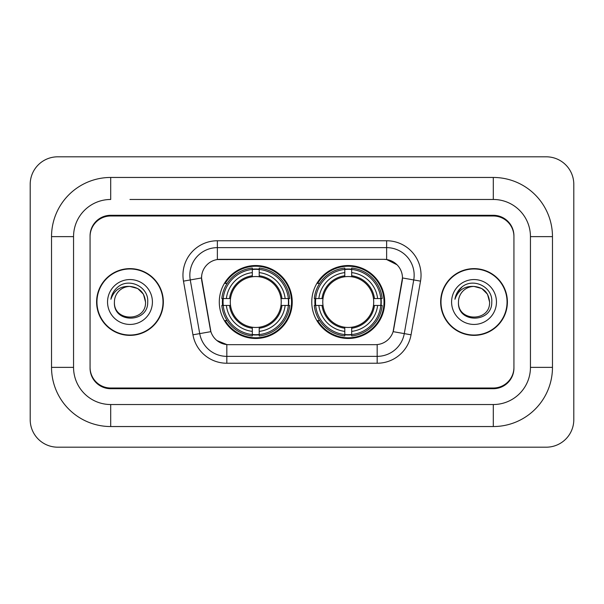 <?xml version="1.0" encoding="UTF-8"?>
<svg xmlns="http://www.w3.org/2000/svg" width="604" height="604" viewBox="0 0 604 604"><rect width="100%" height="100%" fill="white"/><g stroke="black" fill="none" stroke-linecap="round" stroke-linejoin="round"><path stroke-width="0.91" d="M311.77 302A36.466 36.466 0 0 0 348.244 338.466A36.466 36.466 0 0 0 384.71 302A36.466 36.466 0 0 0 348.244 265.534A36.466 36.466 0 0 0 311.77 302M219.29 302A36.466 36.466 0 0 0 255.756 338.466A36.466 36.466 0 0 0 292.23 302A36.466 36.466 0 0 0 255.756 265.534A36.466 36.466 0 0 0 219.29 302M201.54 277.916A18.581 18.581 0 0 0 201.819 281.139L210.313 329.308A18.581 18.581 0 0 0 228.606 344.665L375.394 344.665A18.581 18.581 0 0 0 393.687 329.308L402.181 281.139A18.581 18.581 0 0 0 383.887 259.335L220.113 259.335A18.581 18.581 0 0 0 201.54 277.916L201.744 275.167M222.566 305.443A33.371 33.371 0 0 1 222.566 298.557M315.046 305.443A33.371 33.371 0 0 1 315.046 298.557M129.973 199.471L493.294 199.471L129.973 199.471M552.471 236.632L530.448 236.632L530.448 367.368L530.448 236.632A37.161 37.161 0 0 0 493.294 199.471L493.294 177.455L110.706 177.455A59.177 59.177 0 0 0 51.529 236.632L51.529 367.368A59.177 59.177 0 0 0 110.706 426.545L493.294 426.545A59.177 59.177 0 0 0 552.471 367.368L552.471 236.632A59.177 59.177 0 0 0 493.294 177.455M493.294 426.545L493.294 404.529L110.706 404.529L493.294 404.529A37.161 37.161 0 0 0 530.448 367.368L552.471 367.368M51.529 367.368L73.552 367.368L73.552 236.632L73.552 367.368A37.161 37.161 0 0 0 110.706 404.529L110.706 426.545M493.294 215.99L110.706 215.99A20.642 20.642 0 0 0 90.064 236.632L90.064 367.368A20.642 20.642 0 0 0 110.706 388.01L493.294 388.01A20.642 20.642 0 0 0 513.936 367.368L513.936 236.632A20.642 20.642 0 0 0 493.294 215.99M110.706 177.455L110.706 199.471A37.161 37.161 0 0 0 73.552 236.632L51.529 236.632M573.8 184.333A27.527 27.527 0 0 0 546.273 156.814L57.727 156.814A27.527 27.527 0 0 0 30.2 184.333L30.2 419.667A27.527 27.527 0 0 0 57.727 447.186L546.273 447.186A27.527 27.527 0 0 0 573.8 419.667L573.8 184.333M96.602 302A33.371 33.371 0 0 0 129.973 335.371A33.371 33.371 0 0 0 163.344 302A33.371 33.371 0 0 0 129.973 268.629A33.371 33.371 0 0 0 96.602 302M440.656 302A33.371 33.371 0 0 0 474.027 335.371A33.371 33.371 0 0 0 507.398 302A33.371 33.371 0 0 0 474.027 268.629A33.371 33.371 0 0 0 440.656 302M217.364 240.762L386.636 240.762A34.405 34.405 0 0 1 420.52 281.139L411.052 334.812A34.405 34.405 0 0 1 377.175 363.238L226.825 363.238A34.405 34.405 0 0 1 192.948 334.812L183.48 281.139A34.405 34.405 0 0 1 217.364 240.762L217.364 247.64L386.636 247.64A27.527 27.527 0 0 1 413.74 279.946L404.28 333.612A27.527 27.527 0 0 1 377.175 356.36L226.825 356.36A27.527 27.527 0 0 1 199.72 333.612L190.26 279.946A27.527 27.527 0 0 1 217.364 247.64L217.364 259.546L383.887 259.335L386.636 259.546L397.017 264.779M375.394 344.665L228.606 344.665M226.825 363.238L226.825 344.574L216.912 340.52M413.74 279.946L402.46 277.953L393.113 331.649L404.28 333.612L413.74 279.946L420.52 281.139M192.948 334.812L210.887 331.649L201.54 277.953L190.26 279.946A27.527 27.527 0 0 1 189.837 275.167M393.687 329.308L393.574 329.897M210.426 329.897L210.313 329.308M513.936 235.945A20.642 20.642 0 0 0 493.294 215.296L110.706 215.296A20.642 20.642 0 0 0 90.064 235.945L90.064 368.055A20.642 20.642 0 0 0 110.706 388.704L493.294 388.704A20.642 20.642 0 0 0 513.936 368.055L513.936 236.632M90.064 235.945L90.064 236.632M90.064 367.368L90.064 368.055M513.936 368.055L513.936 367.368M145.526 302C146.485 322.068 113.469 322.068 114.42 302C112.971 323.744 148.41 323.238 147.708 302C148.916 287.127 129.596 277.485 118.15 286.772C114.103 290.011 111.687 294.178 110.887 299.274C114.088 290.147 120.453 285.873 129.973 286.447L137.75 288.531L143.442 294.224L145.526 302C146.485 322.068 113.469 322.068 114.42 302C113.469 322.068 146.485 322.068 145.526 302L143.442 294.224L137.75 288.531L129.973 286.447L137.75 288.531L143.442 294.224L145.526 302L143.442 294.224L137.75 288.531L129.973 286.447L137.75 288.531L143.442 294.224L145.526 302C144.605 292.547 139.418 287.368 129.973 286.447A15.553 15.553 0 0 0 114.42 302M163.005 302A33.031 33.031 0 0 0 129.973 268.969A33.031 33.031 0 0 0 96.95 302A33.031 33.031 0 0 0 129.973 335.031A33.031 33.031 0 0 0 163.005 302M107.542 302A22.439 22.439 0 0 0 129.973 324.439A22.439 22.439 0 0 0 152.412 302A22.439 22.439 0 0 0 129.973 279.561A22.439 22.439 0 0 0 107.542 302M113.167 292.555L113.393 292.162M489.58 302C490.531 322.068 457.515 322.068 458.474 302C457.024 323.744 492.464 323.238 491.762 302C492.962 287.127 473.642 277.485 462.203 286.772C458.157 290.011 455.733 294.178 454.94 299.274C458.142 290.147 464.506 285.873 474.027 286.447L481.803 288.531L487.496 294.224L489.58 302C490.531 322.068 457.515 322.068 458.474 302C457.515 322.068 490.531 322.068 489.58 302L487.496 294.224L481.803 288.531L474.027 286.447L481.803 288.531L487.496 294.224L489.58 302L487.496 294.224L481.803 288.531L474.027 286.447L481.803 288.531L487.496 294.224L489.58 302C488.659 292.547 483.472 287.368 474.027 286.447A15.553 15.553 0 0 0 458.474 302M507.05 302A33.031 33.031 0 0 0 474.027 268.969A33.031 33.031 0 0 0 440.995 302A33.031 33.031 0 0 0 474.027 335.031A33.031 33.031 0 0 0 507.05 302M451.588 302A22.439 22.439 0 0 0 474.027 324.439A22.439 22.439 0 0 0 496.458 302A22.439 22.439 0 0 0 474.027 279.561A22.439 22.439 0 0 0 451.588 302M457.22 292.555L462.188 286.779M259.199 334.571L259.199 335.952A34.134 34.134 0 0 0 289.716 305.443L288.334 305.443A32.752 32.752 0 0 1 259.199 334.571L259.199 331.385A29.588 29.588 0 0 0 285.148 305.443L280.988 305.443A25.459 25.459 0 0 0 259.199 276.775L259.199 269.429A32.752 32.752 0 0 1 288.334 298.557L289.716 298.557A34.134 34.134 0 0 0 259.199 268.048L259.199 269.429M223.186 305.443L221.804 305.443A34.134 34.134 0 0 0 252.321 335.952L252.321 334.571A32.752 32.752 0 0 1 223.186 305.443L226.372 305.443A29.588 29.588 0 0 0 252.321 331.385L252.321 327.225A25.459 25.459 0 0 0 280.988 305.443L282 305.443A26.47 26.47 0 0 1 259.199 328.244L259.199 331.385M252.321 269.429L252.321 268.048A34.134 34.134 0 0 0 221.804 298.557L223.186 298.557A32.752 32.752 0 0 1 252.321 269.429L252.321 272.615A29.588 29.588 0 0 0 226.372 298.557L230.532 298.557A25.459 25.459 0 0 0 252.321 327.225L252.321 328.244A26.47 26.47 0 0 1 229.52 305.443L226.372 305.443M223.254 305.443A32.684 32.684 0 0 1 223.254 298.557M259.199 269.497A32.684 32.684 0 0 0 252.321 269.497M288.267 298.557A32.684 32.684 0 0 1 288.267 305.443M288.334 298.557L285.148 298.557A29.588 29.588 0 0 0 259.199 272.615M285.148 305.443L288.334 305.443M252.321 331.385L252.321 334.571M280.988 298.557L285.148 298.557M259.199 327.27L259.199 328.244M252.321 327.225A25.459 25.459 0 0 1 230.532 305.443L229.52 305.443M259.199 334.503A32.684 32.684 0 0 1 252.321 334.503M226.372 298.557L223.186 298.557M252.321 276.73L252.321 272.615M259.199 276.775A25.459 25.459 0 0 0 230.532 298.557L229.52 298.557A26.47 26.47 0 0 1 252.321 275.756M259.199 276.73L259.199 275.756A26.47 26.47 0 0 1 282 298.557M227.127 283.419L225.179 283.419A35.779 35.779 0 0 1 291.543 302A35.779 35.779 0 0 1 225.179 320.581L227.127 320.581M351.679 334.571L351.679 335.952A34.134 34.134 0 0 0 382.196 305.443L380.814 305.443A32.752 32.752 0 0 1 351.679 334.571L351.679 331.385A29.588 29.588 0 0 0 377.628 305.443L373.468 305.443A25.459 25.459 0 0 0 351.679 276.775L351.679 269.429A32.752 32.752 0 0 1 380.814 298.557L382.196 298.557A34.134 34.134 0 0 0 351.679 268.048L351.679 269.429M315.666 305.443L314.284 305.443A34.134 34.134 0 0 0 344.801 335.952L344.801 334.571A32.752 32.752 0 0 1 315.666 305.443L318.852 305.443A29.588 29.588 0 0 0 344.801 331.385L344.801 327.225A25.459 25.459 0 0 0 373.468 305.443L374.48 305.443A26.47 26.47 0 0 1 351.679 328.244L351.679 331.385M344.801 269.429L344.801 268.048A34.134 34.134 0 0 0 314.284 298.557L315.666 298.557A32.752 32.752 0 0 1 344.801 269.429L344.801 272.615A29.588 29.588 0 0 0 318.852 298.557L323.012 298.557A25.459 25.459 0 0 0 344.801 327.225L344.801 328.244A26.47 26.47 0 0 1 322 305.443L318.852 305.443M315.733 305.443A32.684 32.684 0 0 1 315.733 298.557M351.679 269.497A32.684 32.684 0 0 0 344.801 269.497M380.747 298.557A32.684 32.684 0 0 1 380.747 305.443M380.814 298.557L377.628 298.557A29.588 29.588 0 0 0 351.679 272.615M377.628 305.443L380.814 305.443M344.801 331.385L344.801 334.571M373.468 298.557L377.628 298.557M351.679 327.27L351.679 328.244M344.801 327.225A25.459 25.459 0 0 1 323.012 305.443L322 305.443M351.679 334.503A32.684 32.684 0 0 1 344.801 334.503M318.852 298.557L315.666 298.557M344.801 276.73L344.801 272.615M351.679 276.775A25.459 25.459 0 0 0 323.012 298.557L322 298.557A26.47 26.47 0 0 1 344.801 275.756M351.679 276.73L351.679 275.756A26.47 26.47 0 0 1 374.48 298.557M319.614 283.419L317.659 283.419A35.779 35.779 0 0 1 384.023 302A35.779 35.779 0 0 1 317.659 320.581L319.614 320.581M386.636 240.762L386.636 259.546M377.175 344.574L377.175 363.238M183.48 281.139L190.26 279.946M404.28 333.612L411.052 334.812M259.199 327.225A25.459 25.459 0 0 0 280.988 305.443M252.321 334.812A32.994 32.994 0 0 0 259.199 334.812M288.569 305.443A32.994 32.994 0 0 0 288.569 298.557M259.199 269.188A32.994 32.994 0 0 0 252.321 269.188M351.679 327.225A25.459 25.459 0 0 0 373.468 305.443M344.801 334.812A32.994 32.994 0 0 0 351.679 334.812M381.056 305.443A32.994 32.994 0 0 0 381.056 298.557M351.679 269.188A32.994 32.994 0 0 0 344.801 269.188"/></g></svg>
